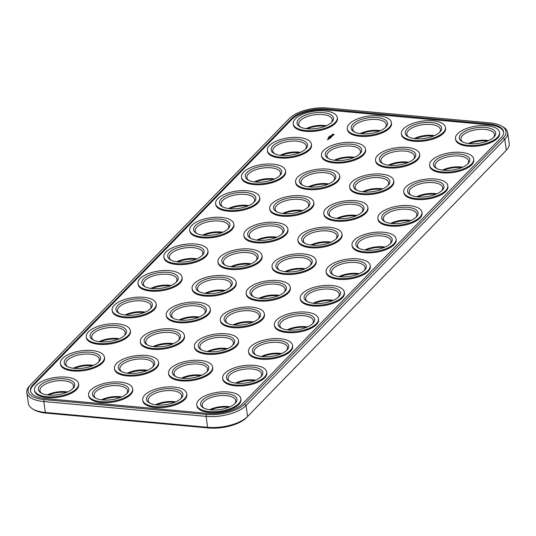 <?xml version="1.0" encoding="UTF-8"?>
<svg xmlns="http://www.w3.org/2000/svg" width="536" height="536" viewBox="0 0 536 536"><rect width="100%" height="100%" fill="white"/><g stroke="black" fill="none" stroke-linecap="round" stroke-linejoin="round"><path stroke-width="0.8" d="M289.507 118.349L30.787 384.58A28.777 12.341 -8.2 0 0 30.632 384.741A28.777 12.341 -8.2 0 0 44.22 399.608L206.487 414.449A28.777 12.341 -8.2 0 0 244.543 404.137L503.264 137.906A28.777 12.341 -8.2 0 0 501.75 126.141A28.777 12.341 -8.2 0 0 489.83 122.878L327.57 108.031A28.777 12.341 -8.2 0 0 289.507 118.349M29.674 385.759A30.23 12.965 -8.2 0 0 29.514 385.933A30.23 12.965 -8.2 0 0 26.8 392.54L28.375 403.461A30.23 12.965 -8.2 0 0 32.843 409.042A30.23 12.965 -8.2 0 0 45.359 412.459L207.626 427.306A30.23 12.965 -8.2 0 0 247.605 416.472L506.326 150.241A30.23 12.965 -8.2 0 0 506.487 150.067A30.23 12.965 -8.2 0 0 509.2 143.46L507.625 132.539A30.23 12.965 -8.2 0 0 503.157 126.958L501.75 126.141M26.8 392.54A30.23 12.965 -8.2 0 0 43.785 401.544L206.052 416.385A30.23 12.965 -8.2 0 0 246.031 405.551L504.751 139.327A30.23 12.965 -8.2 0 0 507.625 132.539M32.843 409.042L34.25 409.859A28.777 12.341 -8.2 0 0 46.17 413.122L208.43 427.969A28.777 12.341 -8.2 0 0 246.493 417.651L505.214 151.42A28.777 12.341 -8.2 0 0 505.368 151.259A28.777 12.341 -8.2 0 0 505.528 151.085M210.675 409.846A18.378 7.886 171.8 0 1 228.872 407.226M340.032 276.737A18.378 7.886 171.8 0 1 358.229 274.11M365.907 250.111A18.378 7.886 171.8 0 1 384.104 247.491M391.776 223.492A18.378 7.886 171.8 0 1 409.973 220.865M283.604 213.589A18.378 7.886 171.8 0 1 301.795 210.97M257.729 240.215A18.378 7.886 171.8 0 1 275.926 237.589M229.515 208.645A18.378 7.886 171.8 0 1 247.712 206.018M203.64 235.264A18.378 7.886 171.8 0 1 221.837 232.644M469.395 143.621A18.378 7.886 171.8 0 1 487.593 141.001M48.408 394.998A18.378 7.886 171.8 0 1 66.605 392.379M102.497 399.95A18.378 7.886 171.8 0 1 120.694 397.33M156.586 404.901A18.378 7.886 171.8 0 1 174.783 402.275M417.651 196.866A18.378 7.886 171.8 0 1 435.848 194.246M443.52 170.24A18.378 7.886 171.8 0 1 461.717 167.621M311.818 245.16A18.378 7.886 171.8 0 1 330.015 242.54M337.687 218.541A18.378 7.886 171.8 0 1 355.884 215.921M281.259 155.4A18.378 7.886 171.8 0 1 299.457 152.773M307.128 128.774A18.378 7.886 171.8 0 1 325.325 126.154M335.342 160.344A18.378 7.886 171.8 0 1 353.539 157.725M309.473 186.97A18.378 7.886 171.8 0 1 327.67 184.344M415.306 138.67A18.378 7.886 171.8 0 1 433.503 136.05M177.771 261.89A18.378 7.886 171.8 0 1 195.968 259.263M361.217 133.725A18.378 7.886 171.8 0 1 379.414 131.099M255.384 182.019A18.378 7.886 171.8 0 1 273.581 179.399M231.86 266.834A18.378 7.886 171.8 0 1 250.057 264.215M389.431 165.296A18.378 7.886 171.8 0 1 407.628 162.669M363.562 191.915A18.378 7.886 171.8 0 1 381.759 189.295M285.943 271.786A18.378 7.886 171.8 0 1 304.14 269.166M314.163 303.356A18.378 7.886 171.8 0 1 332.36 300.736M288.288 329.982A18.378 7.886 171.8 0 1 306.485 327.355M262.419 356.601A18.378 7.886 171.8 0 1 280.616 353.981M236.544 383.227A18.378 7.886 171.8 0 1 254.741 380.6M180.116 320.079A18.378 7.886 171.8 0 1 198.313 317.459M205.985 293.46A18.378 7.886 171.8 0 1 224.182 290.84M74.283 368.379A18.378 7.886 171.8 0 1 92.48 365.76M100.152 341.754A18.378 7.886 171.8 0 1 118.349 339.134M126.027 315.135A18.378 7.886 171.8 0 1 144.224 312.508M151.896 288.509A18.378 7.886 171.8 0 1 170.093 285.889M128.372 373.331A18.378 7.886 171.8 0 1 146.569 370.704M154.241 346.705A18.378 7.886 171.8 0 1 172.438 344.085M260.074 298.411A18.378 7.886 171.8 0 1 278.271 295.785M234.205 325.03A18.378 7.886 171.8 0 1 252.396 322.411M208.33 351.656A18.378 7.886 171.8 0 1 226.527 349.03M182.461 378.275A18.378 7.886 171.8 0 1 200.658 375.656M488.798 123.943L326.531 109.096A26.365 11.31 -8.2 0 0 291.671 118.55L32.951 384.774A26.365 11.31 -8.2 0 0 30.445 390.69A26.365 11.31 -8.2 0 0 45.252 398.543L207.519 413.383A26.365 11.31 -8.2 0 0 242.379 403.936L501.1 137.712A26.365 11.31 -8.2 0 0 503.612 131.796A26.365 11.31 -8.2 0 0 488.798 123.943L488.926 124.808A26.365 11.31 -8.2 0 1 503.652 132.225M209.623 409.725A16.931 7.263 171.8 0 1 211.063 409.068A16.931 7.263 171.8 0 1 229.85 406.811M338.98 276.61A16.931 7.263 171.8 0 1 340.427 275.953A16.931 7.263 171.8 0 1 359.207 273.695M364.855 249.984A16.931 7.263 171.8 0 1 366.296 249.334A16.931 7.263 171.8 0 1 385.076 247.069M390.724 223.365A16.931 7.263 171.8 0 1 392.171 222.708A16.931 7.263 171.8 0 1 410.951 220.45M282.546 213.469A16.931 7.263 171.8 0 1 283.993 212.812A16.931 7.263 171.8 0 1 302.773 210.554M256.677 240.088A16.931 7.263 171.8 0 1 258.118 239.438A16.931 7.263 171.8 0 1 276.904 237.173M228.457 208.517A16.931 7.263 171.8 0 1 229.904 207.868A16.931 7.263 171.8 0 1 248.684 205.603M202.588 235.143A16.931 7.263 171.8 0 1 204.035 234.487A16.931 7.263 171.8 0 1 222.815 232.229M468.337 143.494A16.931 7.263 171.8 0 1 469.784 142.844A16.931 7.263 171.8 0 1 488.564 140.579M47.356 394.878A16.931 7.263 171.8 0 1 48.803 394.221A16.931 7.263 171.8 0 1 67.583 391.963M101.445 399.823A16.931 7.263 171.8 0 1 102.892 399.173A16.931 7.263 171.8 0 1 121.672 396.908M155.534 404.774A16.931 7.263 171.8 0 1 156.981 404.117A16.931 7.263 171.8 0 1 175.761 401.859M416.593 196.739A16.931 7.263 171.8 0 1 418.04 196.089A16.931 7.263 171.8 0 1 436.82 193.824M442.468 170.12A16.931 7.263 171.8 0 1 443.915 169.463A16.931 7.263 171.8 0 1 462.695 167.205M310.766 245.039A16.931 7.263 171.8 0 1 312.207 244.383A16.931 7.263 171.8 0 1 330.987 242.125M336.635 218.413A16.931 7.263 171.8 0 1 338.082 217.763A16.931 7.263 171.8 0 1 356.862 215.499M280.201 155.273A16.931 7.263 171.8 0 1 281.648 154.616A16.931 7.263 171.8 0 1 300.428 152.358M306.076 128.653A16.931 7.263 171.8 0 1 307.523 127.997A16.931 7.263 171.8 0 1 326.303 125.739M334.29 160.224A16.931 7.263 171.8 0 1 335.737 159.567A16.931 7.263 171.8 0 1 354.517 157.309M308.421 186.843A16.931 7.263 171.8 0 1 309.862 186.193A16.931 7.263 171.8 0 1 328.648 183.928M414.254 138.549A16.931 7.263 171.8 0 1 415.695 137.893A16.931 7.263 171.8 0 1 434.475 135.635M176.713 261.762A16.931 7.263 171.8 0 1 178.16 261.112A16.931 7.263 171.8 0 1 196.94 258.848M360.165 133.598A16.931 7.263 171.8 0 1 361.606 132.948A16.931 7.263 171.8 0 1 380.386 130.684M254.332 181.898A16.931 7.263 171.8 0 1 255.779 181.242A16.931 7.263 171.8 0 1 274.559 178.984M230.802 266.714A16.931 7.263 171.8 0 1 232.249 266.057A16.931 7.263 171.8 0 1 251.029 263.799M388.379 165.168A16.931 7.263 171.8 0 1 389.826 164.519A16.931 7.263 171.8 0 1 408.606 162.254M362.51 191.794A16.931 7.263 171.8 0 1 363.951 191.138A16.931 7.263 171.8 0 1 382.731 188.88M284.891 271.658A16.931 7.263 171.8 0 1 286.338 271.008A16.931 7.263 171.8 0 1 305.118 268.744M313.111 303.235A16.931 7.263 171.8 0 1 314.552 302.579A16.931 7.263 171.8 0 1 333.332 300.321M287.236 329.854A16.931 7.263 171.8 0 1 288.683 329.198A16.931 7.263 171.8 0 1 307.463 326.94M261.367 356.48A16.931 7.263 171.8 0 1 262.808 355.824A16.931 7.263 171.8 0 1 281.588 353.566M235.492 383.099A16.931 7.263 171.8 0 1 236.939 382.449A16.931 7.263 171.8 0 1 255.719 380.185M179.058 319.959A16.931 7.263 171.8 0 1 180.505 319.302A16.931 7.263 171.8 0 1 199.285 317.044M204.933 293.333A16.931 7.263 171.8 0 1 206.38 292.683A16.931 7.263 171.8 0 1 225.16 290.418M73.231 368.252A16.931 7.263 171.8 0 1 74.672 367.602A16.931 7.263 171.8 0 1 93.452 365.338M99.1 341.633A16.931 7.263 171.8 0 1 100.547 340.976A16.931 7.263 171.8 0 1 119.327 338.719M124.975 315.007A16.931 7.263 171.8 0 1 126.416 314.357A16.931 7.263 171.8 0 1 145.196 312.093M150.844 288.388A16.931 7.263 171.8 0 1 152.291 287.731A16.931 7.263 171.8 0 1 171.071 285.474M127.313 373.203A16.931 7.263 171.8 0 1 128.761 372.547A16.931 7.263 171.8 0 1 147.541 370.289M153.189 346.578A16.931 7.263 171.8 0 1 154.636 345.928A16.931 7.263 171.8 0 1 173.416 343.663M259.022 298.284A16.931 7.263 171.8 0 1 260.463 297.627A16.931 7.263 171.8 0 1 279.249 295.37M233.147 324.903A16.931 7.263 171.8 0 1 234.594 324.253A16.931 7.263 171.8 0 1 253.374 321.989M207.278 351.529A16.931 7.263 171.8 0 1 208.718 350.872A16.931 7.263 171.8 0 1 227.505 348.614M181.403 378.155A16.931 7.263 171.8 0 1 182.85 377.498A16.931 7.263 171.8 0 1 201.63 375.24M326.531 109.096L326.659 109.967L488.926 124.808M326.659 109.967A26.365 11.31 -8.2 0 0 291.798 119.414L33.078 385.639A26.365 11.31 -8.2 0 0 30.525 391.119M204.082 408.198A16.931 7.263 171.8 0 1 202.233 405.491A16.931 7.263 171.8 0 1 209.496 398.148A16.931 7.263 171.8 0 1 226.346 395.635A16.931 7.263 171.8 0 1 235.74 400.66A16.931 7.263 171.8 0 1 234.728 403.782M333.446 275.082A16.931 7.263 171.8 0 1 331.59 272.375A16.931 7.263 171.8 0 1 338.853 265.039A16.931 7.263 171.8 0 1 355.71 262.519A16.931 7.263 171.8 0 1 365.103 267.551A16.931 7.263 171.8 0 1 364.085 270.667M359.314 248.456A16.931 7.263 171.8 0 1 357.458 245.756A16.931 7.263 171.8 0 1 364.721 238.413A16.931 7.263 171.8 0 1 381.578 235.9A16.931 7.263 171.8 0 1 390.972 240.925A16.931 7.263 171.8 0 1 389.96 244.041M385.19 221.837A16.931 7.263 171.8 0 1 383.334 219.13A16.931 7.263 171.8 0 1 390.597 211.794A16.931 7.263 171.8 0 1 407.454 209.275A16.931 7.263 171.8 0 1 416.847 214.306A16.931 7.263 171.8 0 1 415.829 217.422M277.012 211.941A16.931 7.263 171.8 0 1 275.156 209.234A16.931 7.263 171.8 0 1 282.418 201.891A16.931 7.263 171.8 0 1 299.276 199.379A16.931 7.263 171.8 0 1 308.669 204.404A16.931 7.263 171.8 0 1 307.651 207.526M251.136 238.56A16.931 7.263 171.8 0 1 249.287 235.86A16.931 7.263 171.8 0 1 256.55 228.517A16.931 7.263 171.8 0 1 273.407 225.998A16.931 7.263 171.8 0 1 282.8 231.029A16.931 7.263 171.8 0 1 281.782 234.145M222.922 206.99A16.931 7.263 171.8 0 1 221.067 204.29A16.931 7.263 171.8 0 1 228.329 196.947A16.931 7.263 171.8 0 1 245.186 194.427A16.931 7.263 171.8 0 1 254.58 199.459A16.931 7.263 171.8 0 1 253.561 202.575M197.054 233.616A16.931 7.263 171.8 0 1 195.198 230.909A16.931 7.263 171.8 0 1 202.461 223.566A16.931 7.263 171.8 0 1 219.318 221.053A16.931 7.263 171.8 0 1 228.711 226.078A16.931 7.263 171.8 0 1 227.693 229.2M462.803 141.966A16.931 7.263 171.8 0 1 460.947 139.266A16.931 7.263 171.8 0 1 468.209 131.923A16.931 7.263 171.8 0 1 485.067 129.404A16.931 7.263 171.8 0 1 494.46 134.436A16.931 7.263 171.8 0 1 493.448 137.551M41.821 393.35A16.931 7.263 171.8 0 1 39.965 390.644A16.931 7.263 171.8 0 1 47.228 383.3A16.931 7.263 171.8 0 1 64.086 380.788A16.931 7.263 171.8 0 1 73.479 385.813A16.931 7.263 171.8 0 1 72.461 388.935M95.911 398.295A16.931 7.263 171.8 0 1 94.055 395.595A16.931 7.263 171.8 0 1 101.317 388.252A16.931 7.263 171.8 0 1 118.175 385.739A16.931 7.263 171.8 0 1 127.568 390.764A16.931 7.263 171.8 0 1 126.55 393.88M150 403.246A16.931 7.263 171.8 0 1 148.144 400.539A16.931 7.263 171.8 0 1 155.406 393.203A16.931 7.263 171.8 0 1 172.264 390.684A16.931 7.263 171.8 0 1 181.657 395.715A16.931 7.263 171.8 0 1 180.639 398.831M411.058 195.211A16.931 7.263 171.8 0 1 409.203 192.511A16.931 7.263 171.8 0 1 416.465 185.168A16.931 7.263 171.8 0 1 433.323 182.649A16.931 7.263 171.8 0 1 442.716 187.68A16.931 7.263 171.8 0 1 441.704 190.796M436.934 168.592A16.931 7.263 171.8 0 1 435.078 165.885A16.931 7.263 171.8 0 1 442.341 158.542A16.931 7.263 171.8 0 1 459.198 156.03A16.931 7.263 171.8 0 1 468.591 161.055A16.931 7.263 171.8 0 1 467.573 164.177M305.225 243.512A16.931 7.263 171.8 0 1 303.376 240.805A16.931 7.263 171.8 0 1 310.639 233.462A16.931 7.263 171.8 0 1 327.489 230.949A16.931 7.263 171.8 0 1 336.883 235.974A16.931 7.263 171.8 0 1 335.871 239.096M331.101 216.886A16.931 7.263 171.8 0 1 329.245 214.186A16.931 7.263 171.8 0 1 336.507 206.842A16.931 7.263 171.8 0 1 353.365 204.323A16.931 7.263 171.8 0 1 362.758 209.355A16.931 7.263 171.8 0 1 361.74 212.47M274.666 153.745A16.931 7.263 171.8 0 1 272.811 151.038A16.931 7.263 171.8 0 1 280.073 143.702A16.931 7.263 171.8 0 1 296.931 141.182A16.931 7.263 171.8 0 1 306.324 146.214A16.931 7.263 171.8 0 1 305.306 149.33M300.535 127.119A16.931 7.263 171.8 0 1 298.686 124.419A16.931 7.263 171.8 0 1 305.949 117.076A16.931 7.263 171.8 0 1 322.806 114.563A16.931 7.263 171.8 0 1 332.199 119.588A16.931 7.263 171.8 0 1 331.181 122.704M328.756 158.696A16.931 7.263 171.8 0 1 326.9 155.989A16.931 7.263 171.8 0 1 334.163 148.646A16.931 7.263 171.8 0 1 351.02 146.134A16.931 7.263 171.8 0 1 360.413 151.159A16.931 7.263 171.8 0 1 359.395 154.281M302.88 185.315A16.931 7.263 171.8 0 1 301.031 182.615A16.931 7.263 171.8 0 1 308.294 175.272A16.931 7.263 171.8 0 1 325.144 172.753A16.931 7.263 171.8 0 1 334.538 177.785A16.931 7.263 171.8 0 1 333.526 180.9M408.713 137.022A16.931 7.263 171.8 0 1 406.858 134.315A16.931 7.263 171.8 0 1 414.12 126.972A16.931 7.263 171.8 0 1 430.978 124.459A16.931 7.263 171.8 0 1 440.371 129.484A16.931 7.263 171.8 0 1 439.359 132.606M171.178 260.235A16.931 7.263 171.8 0 1 169.322 257.535A16.931 7.263 171.8 0 1 176.585 250.191A16.931 7.263 171.8 0 1 193.442 247.672A16.931 7.263 171.8 0 1 202.836 252.704A16.931 7.263 171.8 0 1 201.824 255.819M354.624 132.07A16.931 7.263 171.8 0 1 352.775 129.37A16.931 7.263 171.8 0 1 360.038 122.027A16.931 7.263 171.8 0 1 376.888 119.508A16.931 7.263 171.8 0 1 386.282 124.54A16.931 7.263 171.8 0 1 385.27 127.655M248.798 180.364A16.931 7.263 171.8 0 1 246.942 177.664A16.931 7.263 171.8 0 1 254.205 170.321A16.931 7.263 171.8 0 1 271.062 167.808A16.931 7.263 171.8 0 1 280.455 172.833A16.931 7.263 171.8 0 1 279.437 175.949M225.267 265.186A16.931 7.263 171.8 0 1 223.412 262.479A16.931 7.263 171.8 0 1 230.674 255.136A16.931 7.263 171.8 0 1 247.531 252.624A16.931 7.263 171.8 0 1 256.925 257.649A16.931 7.263 171.8 0 1 255.906 260.771M382.845 163.641A16.931 7.263 171.8 0 1 380.989 160.941A16.931 7.263 171.8 0 1 388.252 153.597A16.931 7.263 171.8 0 1 405.109 151.078A16.931 7.263 171.8 0 1 414.502 156.11A16.931 7.263 171.8 0 1 413.484 159.226M356.969 190.267A16.931 7.263 171.8 0 1 355.12 187.56A16.931 7.263 171.8 0 1 362.376 180.217A16.931 7.263 171.8 0 1 379.233 177.704A16.931 7.263 171.8 0 1 388.627 182.729A16.931 7.263 171.8 0 1 387.615 185.851M279.356 270.131A16.931 7.263 171.8 0 1 277.501 267.43A16.931 7.263 171.8 0 1 284.763 260.087A16.931 7.263 171.8 0 1 301.621 257.568A16.931 7.263 171.8 0 1 311.014 262.6A16.931 7.263 171.8 0 1 309.996 265.715M307.57 301.701A16.931 7.263 171.8 0 1 305.721 299.001A16.931 7.263 171.8 0 1 312.977 291.658A16.931 7.263 171.8 0 1 329.834 289.145A16.931 7.263 171.8 0 1 339.228 294.17A16.931 7.263 171.8 0 1 338.216 297.286M281.702 328.327A16.931 7.263 171.8 0 1 279.846 325.62A16.931 7.263 171.8 0 1 287.108 318.284A16.931 7.263 171.8 0 1 303.966 315.764A16.931 7.263 171.8 0 1 313.359 320.796A16.931 7.263 171.8 0 1 312.341 323.911M255.826 354.946A16.931 7.263 171.8 0 1 253.977 352.246A16.931 7.263 171.8 0 1 261.24 344.903A16.931 7.263 171.8 0 1 278.09 342.39A16.931 7.263 171.8 0 1 287.484 347.415A16.931 7.263 171.8 0 1 286.472 350.531M229.957 381.572A16.931 7.263 171.8 0 1 228.102 378.872A16.931 7.263 171.8 0 1 235.364 371.528A16.931 7.263 171.8 0 1 252.222 369.009A16.931 7.263 171.8 0 1 261.615 374.041A16.931 7.263 171.8 0 1 260.596 377.156M173.523 318.431A16.931 7.263 171.8 0 1 171.667 315.724A16.931 7.263 171.8 0 1 178.93 308.381A16.931 7.263 171.8 0 1 195.787 305.868A16.931 7.263 171.8 0 1 205.181 310.893A16.931 7.263 171.8 0 1 204.162 314.016M199.399 291.805A16.931 7.263 171.8 0 1 197.543 289.105A16.931 7.263 171.8 0 1 204.806 281.762A16.931 7.263 171.8 0 1 221.663 279.243A16.931 7.263 171.8 0 1 231.056 284.274A16.931 7.263 171.8 0 1 230.038 287.39M67.69 366.725A16.931 7.263 171.8 0 1 65.834 364.024A16.931 7.263 171.8 0 1 73.097 356.681A16.931 7.263 171.8 0 1 89.954 354.162A16.931 7.263 171.8 0 1 99.348 359.194A16.931 7.263 171.8 0 1 98.336 362.309M93.566 340.105A16.931 7.263 171.8 0 1 91.71 337.399A16.931 7.263 171.8 0 1 98.972 330.055A16.931 7.263 171.8 0 1 115.83 327.543A16.931 7.263 171.8 0 1 125.223 332.568A16.931 7.263 171.8 0 1 124.205 335.69M119.434 313.48A16.931 7.263 171.8 0 1 117.578 310.78A16.931 7.263 171.8 0 1 124.841 303.436A16.931 7.263 171.8 0 1 141.698 300.917A16.931 7.263 171.8 0 1 151.092 305.949A16.931 7.263 171.8 0 1 150.08 309.064M145.31 286.861A16.931 7.263 171.8 0 1 143.454 284.154A16.931 7.263 171.8 0 1 150.716 276.81A16.931 7.263 171.8 0 1 167.574 274.298A16.931 7.263 171.8 0 1 176.967 279.323A16.931 7.263 171.8 0 1 175.949 282.445M121.779 371.676A16.931 7.263 171.8 0 1 119.923 368.969A16.931 7.263 171.8 0 1 127.186 361.632A16.931 7.263 171.8 0 1 144.043 359.113A16.931 7.263 171.8 0 1 153.437 364.145A16.931 7.263 171.8 0 1 152.425 367.26M147.655 345.05A16.931 7.263 171.8 0 1 145.799 342.35A16.931 7.263 171.8 0 1 153.061 335.007A16.931 7.263 171.8 0 1 169.919 332.488A16.931 7.263 171.8 0 1 179.312 337.519A16.931 7.263 171.8 0 1 178.294 340.635M253.481 296.756A16.931 7.263 171.8 0 1 251.632 294.05A16.931 7.263 171.8 0 1 258.895 286.713A16.931 7.263 171.8 0 1 275.745 284.194A16.931 7.263 171.8 0 1 285.139 289.226A16.931 7.263 171.8 0 1 284.127 292.341M227.612 323.375A16.931 7.263 171.8 0 1 225.757 320.675A16.931 7.263 171.8 0 1 233.019 313.332A16.931 7.263 171.8 0 1 249.877 310.82A16.931 7.263 171.8 0 1 259.27 315.845A16.931 7.263 171.8 0 1 258.252 318.96M201.737 350.001A16.931 7.263 171.8 0 1 199.888 347.295A16.931 7.263 171.8 0 1 207.151 339.958A16.931 7.263 171.8 0 1 224.008 337.439A16.931 7.263 171.8 0 1 233.401 342.471A16.931 7.263 171.8 0 1 232.383 345.586M175.868 376.62A16.931 7.263 171.8 0 1 174.012 373.92A16.931 7.263 171.8 0 1 181.275 366.577A16.931 7.263 171.8 0 1 198.132 364.065A16.931 7.263 171.8 0 1 207.526 369.09A16.931 7.263 171.8 0 1 206.507 372.205M337.278 117.531L337.399 118.396A22.251 9.541 171.8 0 1 316.736 131.019A22.251 9.541 171.8 0 1 293.353 124.747L293.232 123.883A22.251 9.541 171.8 0 1 302.773 114.228A22.251 9.541 171.8 0 1 324.93 110.925A22.251 9.541 171.8 0 1 337.278 117.531A22.251 9.541 171.8 0 1 316.615 130.154A22.251 9.541 171.8 0 1 293.232 123.883M311.403 144.157L311.53 145.022A22.251 9.541 171.8 0 1 290.867 157.638A22.251 9.541 171.8 0 1 267.484 151.366L267.357 150.502A22.251 9.541 171.8 0 1 276.904 140.854A22.251 9.541 171.8 0 1 299.061 137.544A22.251 9.541 171.8 0 1 311.403 144.157A22.251 9.541 171.8 0 1 290.74 156.773A22.251 9.541 171.8 0 1 267.357 150.502M285.534 170.776L285.655 171.641A22.251 9.541 171.8 0 1 264.998 184.263A22.251 9.541 171.8 0 1 241.609 177.992L241.488 177.128A22.251 9.541 171.8 0 1 251.029 167.473A22.251 9.541 171.8 0 1 273.186 164.17A22.251 9.541 171.8 0 1 285.534 170.776A22.251 9.541 171.8 0 1 264.871 183.399A22.251 9.541 171.8 0 1 241.488 177.128M330.049 135.91L330.632 135.782L330.042 135.802M330.042 136.164L330.437 136.017L330.029 136.057M329.519 136.352L330.223 136.238L329.533 136.399M329.399 136.827L329.794 136.68L329.379 136.72M329.03 136.854L329.58 136.901L329.044 136.915M329.251 137.169L328.769 137.122L329.258 137.229M328.421 137.551L328.983 137.451L328.421 137.551M328.267 137.645L328.749 137.752L328.273 137.698M328.059 137.853L328.575 137.913L328.065 137.913M333.935 134.422L334.002 134.851L332.943 135.193L331.851 134.757L333.137 134.134L333.881 134.322M331.744 135.789L332.742 135.635L331.429 135.836L331.797 135.427L331.757 135.863M331.094 136.077L332.374 136.017L331.898 136.425L331.107 136.144M330.752 136.419L331.851 136.553L331.436 136.901L331.684 136.573L330.377 136.807L330.766 136.492M330.424 137.35L331.322 137.022L330.169 136.948L331.014 137.062L330.21 137.203L330.632 137.464L329.72 137.41L330.906 137.524M330.404 137.223L330.9 137.491M330.679 137.685L330.303 138.074L330.551 137.739L329.526 137.611L330.685 137.745M329.151 138.074L330.236 138.208L329.158 138.147M330.002 138.375L328.535 138.63L330.015 138.442M328.655 139.246L327.999 139.186L328.655 139.246M327.972 139.28L328.541 139.367L327.985 139.353M327.898 139.588L327.235 139.769L327.905 139.655M259.659 197.402L259.786 198.266A22.251 9.541 171.8 0 1 239.123 210.883A22.251 9.541 171.8 0 1 215.74 204.611L215.613 203.747A22.251 9.541 171.8 0 1 225.16 194.099A22.251 9.541 171.8 0 1 247.317 190.789A22.251 9.541 171.8 0 1 259.659 197.402A22.251 9.541 171.8 0 1 238.996 210.018A22.251 9.541 171.8 0 1 215.613 203.747M233.79 224.021L233.91 224.886A22.251 9.541 171.8 0 1 213.254 237.508A22.251 9.541 171.8 0 1 189.871 231.237L189.744 230.373A22.251 9.541 171.8 0 1 199.292 220.718A22.251 9.541 171.8 0 1 221.442 217.415A22.251 9.541 171.8 0 1 233.79 224.021A22.251 9.541 171.8 0 1 213.127 236.644A22.251 9.541 171.8 0 1 189.744 230.373M391.36 122.483L391.488 123.347A22.251 9.541 171.8 0 1 370.825 135.963A22.251 9.541 171.8 0 1 347.442 129.692L347.321 128.828A22.251 9.541 171.8 0 1 356.862 119.18A22.251 9.541 171.8 0 1 379.019 115.87A22.251 9.541 171.8 0 1 391.36 122.483A22.251 9.541 171.8 0 1 370.704 135.099A22.251 9.541 171.8 0 1 347.321 128.828M365.492 149.102L365.619 149.966A22.251 9.541 171.8 0 1 344.956 162.589A22.251 9.541 171.8 0 1 321.573 156.318L321.446 155.453A22.251 9.541 171.8 0 1 330.993 145.799A22.251 9.541 171.8 0 1 353.144 142.496A22.251 9.541 171.8 0 1 365.492 149.102A22.251 9.541 171.8 0 1 344.829 161.725A22.251 9.541 171.8 0 1 321.446 155.453M339.623 175.728L339.744 176.592A22.251 9.541 171.8 0 1 319.081 189.215A22.251 9.541 171.8 0 1 295.698 182.937L295.577 182.073A22.251 9.541 171.8 0 1 305.118 172.425A22.251 9.541 171.8 0 1 327.275 169.115A22.251 9.541 171.8 0 1 339.623 175.728A22.251 9.541 171.8 0 1 318.96 188.344A22.251 9.541 171.8 0 1 295.577 182.073M313.748 202.347L313.875 203.218A22.251 9.541 171.8 0 1 293.212 215.834A22.251 9.541 171.8 0 1 269.829 209.563L269.702 208.698A22.251 9.541 171.8 0 1 279.249 199.05A22.251 9.541 171.8 0 1 301.4 195.74A22.251 9.541 171.8 0 1 313.748 202.347A22.251 9.541 171.8 0 1 293.085 214.97A22.251 9.541 171.8 0 1 269.702 208.698M287.879 228.973L288 229.837A22.251 9.541 171.8 0 1 267.337 242.46A22.251 9.541 171.8 0 1 243.954 236.182L243.833 235.317A22.251 9.541 171.8 0 1 253.374 225.669A22.251 9.541 171.8 0 1 275.531 222.366A22.251 9.541 171.8 0 1 287.879 228.973A22.251 9.541 171.8 0 1 267.216 241.589A22.251 9.541 171.8 0 1 243.833 235.317M207.914 250.647L208.042 251.511A22.251 9.541 171.8 0 1 187.379 264.134A22.251 9.541 171.8 0 1 163.996 257.856L163.869 256.992A22.251 9.541 171.8 0 1 173.416 247.344A22.251 9.541 171.8 0 1 195.573 244.034A22.251 9.541 171.8 0 1 207.914 250.647A22.251 9.541 171.8 0 1 187.258 263.263A22.251 9.541 171.8 0 1 163.869 256.992M182.046 277.266L182.166 278.137A22.251 9.541 171.8 0 1 161.51 290.753A22.251 9.541 171.8 0 1 138.127 284.482L138 283.618A22.251 9.541 171.8 0 1 147.547 273.97A22.251 9.541 171.8 0 1 169.698 270.66A22.251 9.541 171.8 0 1 182.046 277.266A22.251 9.541 171.8 0 1 161.383 289.889A22.251 9.541 171.8 0 1 138 283.618M156.17 303.892L156.298 304.756A22.251 9.541 171.8 0 1 135.635 317.379A22.251 9.541 171.8 0 1 112.252 311.101L112.131 310.237A22.251 9.541 171.8 0 1 121.672 300.589A22.251 9.541 171.8 0 1 143.829 297.286A22.251 9.541 171.8 0 1 156.17 303.892A22.251 9.541 171.8 0 1 135.514 316.508A22.251 9.541 171.8 0 1 112.131 310.237M130.302 330.511L130.422 331.382A22.251 9.541 171.8 0 1 109.766 343.998A22.251 9.541 171.8 0 1 86.383 337.727L86.256 336.863A22.251 9.541 171.8 0 1 95.803 327.215A22.251 9.541 171.8 0 1 117.954 323.905A22.251 9.541 171.8 0 1 130.302 330.511A22.251 9.541 171.8 0 1 109.639 343.134A22.251 9.541 171.8 0 1 86.256 336.863M104.426 357.137L104.554 358.001A22.251 9.541 171.8 0 1 83.891 370.624A22.251 9.541 171.8 0 1 60.508 364.346L60.387 363.482A22.251 9.541 171.8 0 1 69.928 353.834A22.251 9.541 171.8 0 1 92.085 350.531A22.251 9.541 171.8 0 1 104.426 357.137A22.251 9.541 171.8 0 1 83.77 369.76A22.251 9.541 171.8 0 1 60.387 363.482M78.558 383.763L78.685 384.627A22.251 9.541 171.8 0 1 58.022 397.243A22.251 9.541 171.8 0 1 34.639 390.972L34.512 390.108A22.251 9.541 171.8 0 1 44.059 380.46A22.251 9.541 171.8 0 1 66.209 377.15A22.251 9.541 171.8 0 1 78.558 383.763A22.251 9.541 171.8 0 1 57.895 396.379A22.251 9.541 171.8 0 1 34.512 390.108M262.004 255.592L262.131 256.463A22.251 9.541 171.8 0 1 241.468 269.079A22.251 9.541 171.8 0 1 218.085 262.808L217.958 261.943A22.251 9.541 171.8 0 1 227.505 252.295A22.251 9.541 171.8 0 1 249.662 248.985A22.251 9.541 171.8 0 1 262.004 255.592A22.251 9.541 171.8 0 1 241.341 268.214A22.251 9.541 171.8 0 1 217.958 261.943M236.135 282.217L236.255 283.082A22.251 9.541 171.8 0 1 215.599 295.705A22.251 9.541 171.8 0 1 192.21 289.427L192.089 288.562A22.251 9.541 171.8 0 1 201.63 278.914A22.251 9.541 171.8 0 1 223.787 275.611A22.251 9.541 171.8 0 1 236.135 282.217A22.251 9.541 171.8 0 1 215.472 294.84A22.251 9.541 171.8 0 1 192.089 288.562M210.259 308.843L210.387 309.708A22.251 9.541 171.8 0 1 189.724 322.324A22.251 9.541 171.8 0 1 166.341 316.052L166.214 315.188A22.251 9.541 171.8 0 1 175.761 305.54A22.251 9.541 171.8 0 1 197.918 302.23A22.251 9.541 171.8 0 1 210.259 308.843A22.251 9.541 171.8 0 1 189.597 321.459A22.251 9.541 171.8 0 1 166.214 315.188M184.391 335.462L184.511 336.327A22.251 9.541 171.8 0 1 163.855 348.949A22.251 9.541 171.8 0 1 140.472 342.672L140.345 341.807A22.251 9.541 171.8 0 1 149.892 332.159A22.251 9.541 171.8 0 1 172.043 328.856A22.251 9.541 171.8 0 1 184.391 335.462A22.251 9.541 171.8 0 1 163.728 348.085A22.251 9.541 171.8 0 1 140.345 341.807M158.515 362.088L158.643 362.952A22.251 9.541 171.8 0 1 137.98 375.568A22.251 9.541 171.8 0 1 114.597 369.297L114.469 368.433A22.251 9.541 171.8 0 1 124.017 358.785A22.251 9.541 171.8 0 1 146.174 355.475A22.251 9.541 171.8 0 1 158.515 362.088A22.251 9.541 171.8 0 1 137.859 374.704A22.251 9.541 171.8 0 1 114.469 368.433M132.647 388.707L132.767 389.572A22.251 9.541 171.8 0 1 112.111 402.194A22.251 9.541 171.8 0 1 88.728 395.923L88.601 395.052A22.251 9.541 171.8 0 1 98.148 385.404A22.251 9.541 171.8 0 1 120.299 382.101A22.251 9.541 171.8 0 1 132.647 388.707A22.251 9.541 171.8 0 1 111.984 401.33A22.251 9.541 171.8 0 1 88.601 395.052M445.45 127.427L445.577 128.298A22.251 9.541 171.8 0 1 424.914 140.914A22.251 9.541 171.8 0 1 401.531 134.643L401.41 133.779A22.251 9.541 171.8 0 1 410.951 124.131A22.251 9.541 171.8 0 1 433.108 120.821A22.251 9.541 171.8 0 1 445.45 127.427A22.251 9.541 171.8 0 1 424.793 140.05A22.251 9.541 171.8 0 1 401.41 133.779M419.581 154.053L419.701 154.917A22.251 9.541 171.8 0 1 399.045 167.54A22.251 9.541 171.8 0 1 375.662 161.262L375.535 160.398A22.251 9.541 171.8 0 1 385.083 150.75A22.251 9.541 171.8 0 1 407.233 147.447A22.251 9.541 171.8 0 1 419.581 154.053A22.251 9.541 171.8 0 1 398.918 166.669A22.251 9.541 171.8 0 1 375.535 160.398M393.705 180.679L393.833 181.543A22.251 9.541 171.8 0 1 373.17 194.159A22.251 9.541 171.8 0 1 349.787 187.888L349.666 187.024A22.251 9.541 171.8 0 1 359.207 177.376A22.251 9.541 171.8 0 1 381.364 174.066A22.251 9.541 171.8 0 1 393.705 180.679A22.251 9.541 171.8 0 1 373.049 193.295A22.251 9.541 171.8 0 1 349.666 187.024M367.837 207.298L367.964 208.162A22.251 9.541 171.8 0 1 347.301 220.785A22.251 9.541 171.8 0 1 323.918 214.507L323.791 213.643A22.251 9.541 171.8 0 1 333.338 203.995A22.251 9.541 171.8 0 1 355.489 200.692A22.251 9.541 171.8 0 1 367.837 207.298A22.251 9.541 171.8 0 1 347.174 219.921A22.251 9.541 171.8 0 1 323.791 213.643M341.961 233.924L342.089 234.788A22.251 9.541 171.8 0 1 321.426 247.404A22.251 9.541 171.8 0 1 298.043 241.133L297.922 240.269A22.251 9.541 171.8 0 1 307.463 230.621A22.251 9.541 171.8 0 1 329.62 227.311A22.251 9.541 171.8 0 1 341.961 233.924A22.251 9.541 171.8 0 1 321.305 246.54A22.251 9.541 171.8 0 1 297.922 240.269M499.539 132.379L499.666 133.243A22.251 9.541 171.8 0 1 479.003 145.866A22.251 9.541 171.8 0 1 455.62 139.588L455.493 138.724A22.251 9.541 171.8 0 1 465.04 129.076A22.251 9.541 171.8 0 1 487.197 125.772A22.251 9.541 171.8 0 1 499.539 132.379A22.251 9.541 171.8 0 1 478.876 145.001A22.251 9.541 171.8 0 1 455.493 138.724M473.67 159.004L473.791 159.869A22.251 9.541 171.8 0 1 453.134 172.485A22.251 9.541 171.8 0 1 429.751 166.214L429.624 165.349A22.251 9.541 171.8 0 1 439.172 155.701A22.251 9.541 171.8 0 1 461.322 152.392A22.251 9.541 171.8 0 1 473.67 159.004A22.251 9.541 171.8 0 1 453.007 171.62A22.251 9.541 171.8 0 1 429.624 165.349M447.795 185.624L447.922 186.488A22.251 9.541 171.8 0 1 427.259 199.111A22.251 9.541 171.8 0 1 403.876 192.839L403.749 191.968A22.251 9.541 171.8 0 1 413.296 182.32A22.251 9.541 171.8 0 1 435.453 179.017A22.251 9.541 171.8 0 1 447.795 185.624A22.251 9.541 171.8 0 1 427.138 198.246A22.251 9.541 171.8 0 1 403.749 191.968M421.926 212.249L422.046 213.114A22.251 9.541 171.8 0 1 401.39 225.73A22.251 9.541 171.8 0 1 378.007 219.459L377.88 218.594A22.251 9.541 171.8 0 1 387.428 208.946A22.251 9.541 171.8 0 1 409.578 205.636A22.251 9.541 171.8 0 1 421.926 212.249A22.251 9.541 171.8 0 1 401.263 224.865A22.251 9.541 171.8 0 1 377.88 218.594M396.05 238.868L396.178 239.733A22.251 9.541 171.8 0 1 375.515 252.356A22.251 9.541 171.8 0 1 352.132 246.084L352.011 245.213A22.251 9.541 171.8 0 1 361.552 235.565A22.251 9.541 171.8 0 1 383.709 232.262A22.251 9.541 171.8 0 1 396.05 238.868A22.251 9.541 171.8 0 1 375.394 251.491A22.251 9.541 171.8 0 1 352.011 245.213M316.093 260.543L316.22 261.407A22.251 9.541 171.8 0 1 295.557 274.03A22.251 9.541 171.8 0 1 272.174 267.752L272.047 266.888A22.251 9.541 171.8 0 1 281.594 257.24A22.251 9.541 171.8 0 1 303.745 253.937A22.251 9.541 171.8 0 1 316.093 260.543A22.251 9.541 171.8 0 1 295.43 273.166A22.251 9.541 171.8 0 1 272.047 266.888M290.224 287.169L290.345 288.033A22.251 9.541 171.8 0 1 269.682 300.649A22.251 9.541 171.8 0 1 246.299 294.378L246.178 293.514A22.251 9.541 171.8 0 1 255.719 283.866A22.251 9.541 171.8 0 1 277.876 280.556A22.251 9.541 171.8 0 1 290.224 287.169A22.251 9.541 171.8 0 1 269.561 299.785A22.251 9.541 171.8 0 1 246.178 293.514M264.349 313.788L264.476 314.652A22.251 9.541 171.8 0 1 243.813 327.275A22.251 9.541 171.8 0 1 220.43 321.004L220.303 320.133A22.251 9.541 171.8 0 1 229.85 310.485A22.251 9.541 171.8 0 1 252 307.182A22.251 9.541 171.8 0 1 264.349 313.788A22.251 9.541 171.8 0 1 243.686 326.411A22.251 9.541 171.8 0 1 220.303 320.133M238.48 340.414L238.6 341.278A22.251 9.541 171.8 0 1 217.938 353.894A22.251 9.541 171.8 0 1 194.555 347.623L194.434 346.758A22.251 9.541 171.8 0 1 203.975 337.111A22.251 9.541 171.8 0 1 226.132 333.801A22.251 9.541 171.8 0 1 238.48 340.414A22.251 9.541 171.8 0 1 217.817 353.03A22.251 9.541 171.8 0 1 194.434 346.758M212.604 367.033L212.732 367.897A22.251 9.541 171.8 0 1 192.069 380.52A22.251 9.541 171.8 0 1 168.686 374.249L168.559 373.384A22.251 9.541 171.8 0 1 178.106 363.73A22.251 9.541 171.8 0 1 200.263 360.427A22.251 9.541 171.8 0 1 212.604 367.033A22.251 9.541 171.8 0 1 191.942 379.656A22.251 9.541 171.8 0 1 168.559 373.384M186.736 393.659L186.856 394.523A22.251 9.541 171.8 0 1 166.2 407.139A22.251 9.541 171.8 0 1 142.811 400.868L142.69 400.003A22.251 9.541 171.8 0 1 152.231 390.355A22.251 9.541 171.8 0 1 174.388 387.046A22.251 9.541 171.8 0 1 186.736 393.659A22.251 9.541 171.8 0 1 166.073 406.275A22.251 9.541 171.8 0 1 142.69 400.003M370.182 265.494L370.302 266.359A22.251 9.541 171.8 0 1 349.646 278.975A22.251 9.541 171.8 0 1 326.263 272.703L326.136 271.839A22.251 9.541 171.8 0 1 335.683 262.191A22.251 9.541 171.8 0 1 357.834 258.881A22.251 9.541 171.8 0 1 370.182 265.494A22.251 9.541 171.8 0 1 349.519 278.11A22.251 9.541 171.8 0 1 326.136 271.839M344.306 292.113L344.434 292.978A22.251 9.541 171.8 0 1 323.771 305.6A22.251 9.541 171.8 0 1 300.388 299.329L300.267 298.465A22.251 9.541 171.8 0 1 309.808 288.81A22.251 9.541 171.8 0 1 331.965 285.507A22.251 9.541 171.8 0 1 344.306 292.113A22.251 9.541 171.8 0 1 323.65 304.736A22.251 9.541 171.8 0 1 300.267 298.465M318.438 318.739L318.565 319.603A22.251 9.541 171.8 0 1 297.902 332.22A22.251 9.541 171.8 0 1 274.519 325.948L274.392 325.084A22.251 9.541 171.8 0 1 283.939 315.436A22.251 9.541 171.8 0 1 306.09 312.126A22.251 9.541 171.8 0 1 318.438 318.739A22.251 9.541 171.8 0 1 297.775 331.355A22.251 9.541 171.8 0 1 274.392 325.084M292.562 345.358L292.69 346.223A22.251 9.541 171.8 0 1 272.027 358.845A22.251 9.541 171.8 0 1 248.644 352.574L248.523 351.71A22.251 9.541 171.8 0 1 258.064 342.055A22.251 9.541 171.8 0 1 280.221 338.752A22.251 9.541 171.8 0 1 292.562 345.358A22.251 9.541 171.8 0 1 271.906 357.981A22.251 9.541 171.8 0 1 248.523 351.71M266.694 371.984L266.821 372.848A22.251 9.541 171.8 0 1 246.158 385.464A22.251 9.541 171.8 0 1 222.775 379.193L222.648 378.329A22.251 9.541 171.8 0 1 232.195 368.681A22.251 9.541 171.8 0 1 254.345 365.371A22.251 9.541 171.8 0 1 266.694 371.984A22.251 9.541 171.8 0 1 246.031 384.6A22.251 9.541 171.8 0 1 222.648 378.329M240.825 398.603L240.945 399.467A22.251 9.541 171.8 0 1 220.283 412.09A22.251 9.541 171.8 0 1 196.9 405.819L196.779 404.955A22.251 9.541 171.8 0 1 206.32 395.3A22.251 9.541 171.8 0 1 228.477 391.997A22.251 9.541 171.8 0 1 240.825 398.603A22.251 9.541 171.8 0 1 220.162 411.226A22.251 9.541 171.8 0 1 196.779 404.955M208.491 396.432A18.378 7.886 171.8 0 1 230.56 394.329A18.378 7.886 171.8 0 1 235.344 403.179A18.378 7.886 171.8 0 1 219.921 409.584A18.378 7.886 171.8 0 1 203.325 407.789A18.378 7.886 171.8 0 1 208.491 396.432M337.854 263.317A18.378 7.886 171.8 0 1 359.917 261.213A18.378 7.886 171.8 0 1 364.701 270.064A18.378 7.886 171.8 0 1 349.284 276.469A18.378 7.886 171.8 0 1 332.682 274.68A18.378 7.886 171.8 0 1 337.854 263.317M363.723 236.691A18.378 7.886 171.8 0 1 385.793 234.594A18.378 7.886 171.8 0 1 390.577 243.438A18.378 7.886 171.8 0 1 375.153 249.85A18.378 7.886 171.8 0 1 358.55 248.054A18.378 7.886 171.8 0 1 363.723 236.691M389.592 210.072A18.378 7.886 171.8 0 1 411.661 207.968A18.378 7.886 171.8 0 1 416.445 216.819A18.378 7.886 171.8 0 1 401.029 223.224A18.378 7.886 171.8 0 1 384.426 221.435A18.378 7.886 171.8 0 1 389.592 210.072M281.42 200.176A18.378 7.886 171.8 0 1 303.49 198.072A18.378 7.886 171.8 0 1 308.274 206.923A18.378 7.886 171.8 0 1 292.85 213.328A18.378 7.886 171.8 0 1 276.248 211.532A18.378 7.886 171.8 0 1 281.42 200.176M255.545 226.795A18.378 7.886 171.8 0 1 277.615 224.691A18.378 7.886 171.8 0 1 282.398 233.542A18.378 7.886 171.8 0 1 266.982 239.947A18.378 7.886 171.8 0 1 250.379 238.158A18.378 7.886 171.8 0 1 255.545 226.795M227.331 195.225A18.378 7.886 171.8 0 1 249.401 193.121A18.378 7.886 171.8 0 1 254.185 201.971A18.378 7.886 171.8 0 1 238.761 208.377A18.378 7.886 171.8 0 1 222.159 206.588A18.378 7.886 171.8 0 1 227.331 195.225M201.456 221.85A18.378 7.886 171.8 0 1 223.525 219.747A18.378 7.886 171.8 0 1 228.309 228.597A18.378 7.886 171.8 0 1 212.893 235.003A18.378 7.886 171.8 0 1 196.29 233.207A18.378 7.886 171.8 0 1 201.456 221.85M467.211 130.201A18.378 7.886 171.8 0 1 489.281 128.104A18.378 7.886 171.8 0 1 494.065 136.948A18.378 7.886 171.8 0 1 478.641 143.353A18.378 7.886 171.8 0 1 462.039 141.564A18.378 7.886 171.8 0 1 467.211 130.201M46.23 381.585A18.378 7.886 171.8 0 1 68.293 379.481A18.378 7.886 171.8 0 1 73.077 388.332A18.378 7.886 171.8 0 1 57.66 394.737A18.378 7.886 171.8 0 1 41.058 392.948A18.378 7.886 171.8 0 1 46.23 381.585M100.312 386.53A18.378 7.886 171.8 0 1 122.382 384.433A18.378 7.886 171.8 0 1 127.166 393.277A18.378 7.886 171.8 0 1 111.749 399.682A18.378 7.886 171.8 0 1 95.147 397.893A18.378 7.886 171.8 0 1 100.312 386.53M154.401 391.481A18.378 7.886 171.8 0 1 176.471 389.377A18.378 7.886 171.8 0 1 181.255 398.228A18.378 7.886 171.8 0 1 165.838 404.633A18.378 7.886 171.8 0 1 149.236 402.844A18.378 7.886 171.8 0 1 154.401 391.481M415.467 183.446A18.378 7.886 171.8 0 1 437.537 181.349A18.378 7.886 171.8 0 1 442.321 190.193A18.378 7.886 171.8 0 1 426.897 196.598A18.378 7.886 171.8 0 1 410.295 194.809A18.378 7.886 171.8 0 1 415.467 183.446M441.336 156.827A18.378 7.886 171.8 0 1 463.406 154.723A18.378 7.886 171.8 0 1 468.189 163.574A18.378 7.886 171.8 0 1 452.773 169.979A18.378 7.886 171.8 0 1 436.17 168.19A18.378 7.886 171.8 0 1 441.336 156.827M309.634 231.746A18.378 7.886 171.8 0 1 331.704 229.643A18.378 7.886 171.8 0 1 336.487 238.493A18.378 7.886 171.8 0 1 321.064 244.898A18.378 7.886 171.8 0 1 304.468 243.11A18.378 7.886 171.8 0 1 309.634 231.746M335.509 205.12A18.378 7.886 171.8 0 1 357.579 203.023A18.378 7.886 171.8 0 1 362.356 211.867A18.378 7.886 171.8 0 1 346.939 218.273A18.378 7.886 171.8 0 1 330.337 216.484A18.378 7.886 171.8 0 1 335.509 205.12M279.075 141.98A18.378 7.886 171.8 0 1 301.145 139.876A18.378 7.886 171.8 0 1 305.929 148.727A18.378 7.886 171.8 0 1 290.505 155.132A18.378 7.886 171.8 0 1 273.903 153.343A18.378 7.886 171.8 0 1 279.075 141.98M304.944 115.354A18.378 7.886 171.8 0 1 327.014 113.257A18.378 7.886 171.8 0 1 331.797 122.108A18.378 7.886 171.8 0 1 316.381 128.513A18.378 7.886 171.8 0 1 299.778 126.717A18.378 7.886 171.8 0 1 304.944 115.354M333.164 146.931A18.378 7.886 171.8 0 1 355.234 144.827A18.378 7.886 171.8 0 1 360.011 153.678A18.378 7.886 171.8 0 1 344.594 160.083A18.378 7.886 171.8 0 1 327.992 158.288A18.378 7.886 171.8 0 1 333.164 146.931M307.289 173.55A18.378 7.886 171.8 0 1 329.359 171.446A18.378 7.886 171.8 0 1 334.142 180.297A18.378 7.886 171.8 0 1 318.719 186.702A18.378 7.886 171.8 0 1 302.123 184.913A18.378 7.886 171.8 0 1 307.289 173.55M413.122 125.257A18.378 7.886 171.8 0 1 435.192 123.153A18.378 7.886 171.8 0 1 439.976 132.003A18.378 7.886 171.8 0 1 424.552 138.409A18.378 7.886 171.8 0 1 407.95 136.613A18.378 7.886 171.8 0 1 413.122 125.257M175.587 248.47A18.378 7.886 171.8 0 1 197.657 246.366A18.378 7.886 171.8 0 1 202.44 255.216A18.378 7.886 171.8 0 1 187.017 261.622A18.378 7.886 171.8 0 1 170.415 259.833A18.378 7.886 171.8 0 1 175.587 248.47M359.033 120.305A18.378 7.886 171.8 0 1 381.103 118.201A18.378 7.886 171.8 0 1 385.887 127.052A18.378 7.886 171.8 0 1 370.463 133.457A18.378 7.886 171.8 0 1 353.867 131.668A18.378 7.886 171.8 0 1 359.033 120.305M253.2 168.606A18.378 7.886 171.8 0 1 275.27 166.502A18.378 7.886 171.8 0 1 280.053 175.352A18.378 7.886 171.8 0 1 264.637 181.758A18.378 7.886 171.8 0 1 248.034 179.962A18.378 7.886 171.8 0 1 253.2 168.606M229.676 253.421A18.378 7.886 171.8 0 1 251.746 251.317A18.378 7.886 171.8 0 1 256.53 260.168A18.378 7.886 171.8 0 1 241.106 266.573A18.378 7.886 171.8 0 1 224.504 264.784A18.378 7.886 171.8 0 1 229.676 253.421M387.253 151.876A18.378 7.886 171.8 0 1 409.316 149.772A18.378 7.886 171.8 0 1 414.1 158.623A18.378 7.886 171.8 0 1 398.683 165.028A18.378 7.886 171.8 0 1 382.081 163.239A18.378 7.886 171.8 0 1 387.253 151.876M361.378 178.501A18.378 7.886 171.8 0 1 383.448 176.398A18.378 7.886 171.8 0 1 388.232 185.248A18.378 7.886 171.8 0 1 372.808 191.654A18.378 7.886 171.8 0 1 356.212 189.865A18.378 7.886 171.8 0 1 361.378 178.501M283.765 258.365A18.378 7.886 171.8 0 1 305.835 256.268A18.378 7.886 171.8 0 1 310.612 265.112A18.378 7.886 171.8 0 1 295.195 271.518A18.378 7.886 171.8 0 1 278.593 269.729A18.378 7.886 171.8 0 1 283.765 258.365M311.979 289.936A18.378 7.886 171.8 0 1 334.049 287.839A18.378 7.886 171.8 0 1 338.832 296.689A18.378 7.886 171.8 0 1 323.409 303.095A18.378 7.886 171.8 0 1 306.813 301.299A18.378 7.886 171.8 0 1 311.979 289.936M286.11 316.562A18.378 7.886 171.8 0 1 308.18 314.458A18.378 7.886 171.8 0 1 312.957 323.309A18.378 7.886 171.8 0 1 297.54 329.714A18.378 7.886 171.8 0 1 280.938 327.925A18.378 7.886 171.8 0 1 286.11 316.562M260.235 343.187A18.378 7.886 171.8 0 1 282.305 341.084A18.378 7.886 171.8 0 1 287.088 349.934A18.378 7.886 171.8 0 1 271.665 356.34A18.378 7.886 171.8 0 1 255.069 354.544A18.378 7.886 171.8 0 1 260.235 343.187M234.366 369.807A18.378 7.886 171.8 0 1 256.436 367.703A18.378 7.886 171.8 0 1 261.213 376.553A18.378 7.886 171.8 0 1 245.796 382.959A18.378 7.886 171.8 0 1 229.194 381.17A18.378 7.886 171.8 0 1 234.366 369.807M177.932 306.666A18.378 7.886 171.8 0 1 200.002 304.562A18.378 7.886 171.8 0 1 204.785 313.413A18.378 7.886 171.8 0 1 189.362 319.818A18.378 7.886 171.8 0 1 172.76 318.029A18.378 7.886 171.8 0 1 177.932 306.666M203.801 280.04A18.378 7.886 171.8 0 1 225.87 277.943A18.378 7.886 171.8 0 1 230.654 286.787A18.378 7.886 171.8 0 1 215.238 293.192A18.378 7.886 171.8 0 1 198.635 291.403A18.378 7.886 171.8 0 1 203.801 280.04M72.099 354.959A18.378 7.886 171.8 0 1 94.169 352.862A18.378 7.886 171.8 0 1 98.952 361.706A18.378 7.886 171.8 0 1 83.529 368.111A18.378 7.886 171.8 0 1 66.933 366.323A18.378 7.886 171.8 0 1 72.099 354.959M97.974 328.34A18.378 7.886 171.8 0 1 120.037 326.236A18.378 7.886 171.8 0 1 124.821 335.087A18.378 7.886 171.8 0 1 109.404 341.492A18.378 7.886 171.8 0 1 92.802 339.703A18.378 7.886 171.8 0 1 97.974 328.34M123.843 301.714A18.378 7.886 171.8 0 1 145.913 299.611A18.378 7.886 171.8 0 1 150.696 308.461A18.378 7.886 171.8 0 1 135.273 314.867A18.378 7.886 171.8 0 1 118.67 313.078A18.378 7.886 171.8 0 1 123.843 301.714M149.712 275.095A18.378 7.886 171.8 0 1 171.781 272.992A18.378 7.886 171.8 0 1 176.565 281.842A18.378 7.886 171.8 0 1 161.148 288.247A18.378 7.886 171.8 0 1 144.546 286.452A18.378 7.886 171.8 0 1 149.712 275.095M126.188 359.911A18.378 7.886 171.8 0 1 148.258 357.807A18.378 7.886 171.8 0 1 153.041 366.658A18.378 7.886 171.8 0 1 137.618 373.063A18.378 7.886 171.8 0 1 121.015 371.274A18.378 7.886 171.8 0 1 126.188 359.911M152.056 333.285A18.378 7.886 171.8 0 1 174.126 331.188A18.378 7.886 171.8 0 1 178.91 340.032A18.378 7.886 171.8 0 1 163.493 346.437A18.378 7.886 171.8 0 1 146.891 344.648A18.378 7.886 171.8 0 1 152.056 333.285M257.89 284.991A18.378 7.886 171.8 0 1 279.96 282.887A18.378 7.886 171.8 0 1 284.743 291.738A18.378 7.886 171.8 0 1 269.32 298.143A18.378 7.886 171.8 0 1 252.724 296.354A18.378 7.886 171.8 0 1 257.89 284.991M232.021 311.61A18.378 7.886 171.8 0 1 254.091 309.513A18.378 7.886 171.8 0 1 258.875 318.357A18.378 7.886 171.8 0 1 243.451 324.762A18.378 7.886 171.8 0 1 226.849 322.974A18.378 7.886 171.8 0 1 232.021 311.61M206.146 338.236A18.378 7.886 171.8 0 1 228.215 336.132A18.378 7.886 171.8 0 1 232.999 344.983A18.378 7.886 171.8 0 1 217.583 351.388A18.378 7.886 171.8 0 1 200.98 349.599A18.378 7.886 171.8 0 1 206.146 338.236M180.277 364.855A18.378 7.886 171.8 0 1 202.347 362.758A18.378 7.886 171.8 0 1 207.13 371.609A18.378 7.886 171.8 0 1 191.707 378.014A18.378 7.886 171.8 0 1 175.105 376.218A18.378 7.886 171.8 0 1 180.277 364.855M333.164 134.348L332.481 134.811L333.425 134.811L333.064 134.402M333.627 134.61L333.519 134.985M333.01 134.925L332.454 134.724M328.555 137.544L328.937 137.491L328.561 137.584M328.702 139.199L328.159 139.166L328.682 139.079M46.17 413.122L45.359 412.459L43.785 401.544L44.22 399.608M208.43 427.969L207.626 427.306L206.052 416.385L206.487 414.449M505.214 151.42L506.326 150.241L504.751 139.327L503.264 137.906M244.543 404.137L246.031 405.551L247.605 416.472L246.493 417.651M291.671 118.55L291.798 119.414M32.951 384.774L33.078 385.639M30.632 384.741L29.514 385.933M505.368 151.259L506.487 150.067"/></g></svg>
